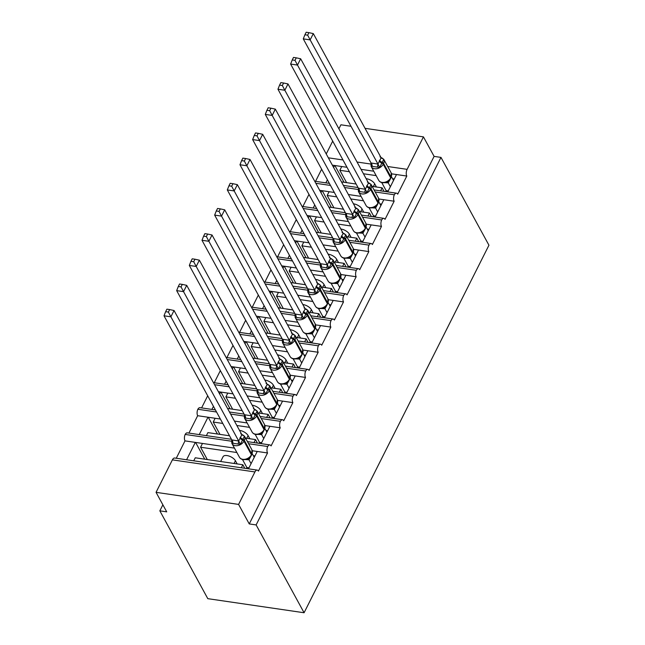 <?xml version="1.0" encoding="UTF-8"?>
<svg xmlns="http://www.w3.org/2000/svg" width="645" height="645" viewBox="0 0 645 645"><rect width="100%" height="100%" fill="white"/><g stroke="black" fill="none" stroke-linecap="round" stroke-linejoin="round"><path stroke-width="0.97" d="M365.054 128.331L423.443 136.869L434.101 156.388L440.978 157.396L488.942 245.213L304.085 612.75L207.803 598.665L159.839 510.84L166.716 511.848L156.058 492.337L172.392 459.861A4.813 2.411 -81.7 0 1 174.69 458.023L257.218 470.1A4.813 2.411 -81.7 0 1 258.427 471.084L267.538 452.959L252.3 450.734M162.871 504.809L159.839 510.84M387.758 191.904L396.498 174.537L391.571 173.819M375.197 191.976L394.329 194.774A4.813 2.411 -81.7 0 1 396.498 193.186A4.813 2.411 -81.7 0 1 397.699 194.177L406.81 176.053L396.498 174.537M380.606 190.864L382.122 187.84L372.141 186.381M356.137 184.043L341.487 181.898M382.122 187.84L384.049 191.363M325.862 182.849L327.402 179.786M333.602 167.458L334.594 165.483L332.344 165.152M315.542 181.342L321.637 169.224M375.1 217.083L383.831 199.716L378.905 198.991M362.538 217.155L381.671 219.953A4.813 2.411 -81.7 0 1 383.831 218.357A4.813 2.411 -81.7 0 1 385.033 219.348L394.151 201.224L383.831 199.716M367.948 216.035L369.464 213.019L359.483 211.552M343.479 209.214L328.829 207.069M369.464 213.019L371.391 216.535M313.196 208.029L314.744 204.957M320.944 192.629L321.936 190.654L319.686 190.331M302.884 206.513L308.979 194.395M362.442 242.254L371.173 224.887L366.247 224.17M349.88 242.327L369.005 245.124A4.813 2.411 -81.7 0 1 371.173 243.536A4.813 2.411 -81.7 0 1 372.375 244.519L381.493 226.395L371.173 224.887M355.282 241.206L356.806 238.19L346.825 236.731M330.812 234.385L316.163 232.248M356.806 238.19L358.725 241.714M300.538 233.2L302.078 230.128M308.278 217.8L309.269 215.833L307.02 215.503M290.218 231.692L296.313 219.574M349.775 267.425L358.515 250.058L353.589 249.341M337.214 267.498L356.346 270.295A4.813 2.411 -81.7 0 1 358.507 268.707A4.813 2.411 -81.7 0 1 359.708 269.699L368.827 251.574L358.515 250.058M342.624 266.385L344.14 263.362L334.158 261.902M318.154 259.564L303.505 257.419M344.14 263.362L346.067 266.885M287.88 258.371L289.42 255.307M295.62 242.98L296.611 241.004L294.362 240.674M277.56 256.863L283.655 244.745M337.117 292.604L345.849 275.238L340.923 274.512M324.556 292.677L343.68 295.475A4.813 2.411 -81.7 0 1 345.849 293.878A4.813 2.411 -81.7 0 1 347.05 294.87L356.169 276.745L345.849 275.238M329.966 291.556L331.482 288.541L321.5 287.073M305.496 284.735L290.847 282.591M331.482 288.541L333.401 292.056M275.213 283.55L276.761 280.478M282.962 268.151L283.953 266.175L281.704 265.853M264.901 282.034L270.989 269.916M324.451 317.775L333.191 300.409L328.265 299.691M311.898 317.848L331.022 320.646A4.813 2.411 -81.7 0 1 333.191 319.057A4.813 2.411 -81.7 0 1 334.392 320.041L343.503 301.916L333.191 300.409M317.3 316.727L318.824 313.712L308.834 312.253M292.83 309.906L278.18 307.77M318.824 313.712L320.742 317.235M262.555 308.721L264.095 305.649M270.295 293.322L271.287 291.355L269.038 291.024M252.235 307.214L258.331 295.096M311.793 342.947L320.525 325.58L315.607 324.862M299.232 343.019L318.364 345.817A4.813 2.411 -81.7 0 1 320.525 344.228A4.813 2.411 -81.7 0 1 321.726 345.22L330.845 327.096L320.525 325.58M304.642 341.906L306.157 338.883L296.176 337.424M280.172 335.086L265.522 332.941M306.157 338.883L308.084 342.406M249.889 333.892L251.437 330.829M257.637 318.501L258.629 316.526L256.379 316.195M239.577 332.385L245.672 320.267M299.135 368.126L307.867 350.759L302.94 350.033M286.574 368.198L305.698 370.996A4.813 2.411 -81.7 0 1 307.867 369.4A4.813 2.411 -81.7 0 1 309.068 370.391L318.187 352.267L307.867 350.759M291.975 367.078L293.499 364.062L283.518 362.595M267.514 360.257L252.864 358.112M293.499 364.062L295.418 367.577M237.231 359.072L238.779 356M244.971 343.672L245.963 341.697L243.713 341.374M226.911 357.556L233.006 345.438M286.469 393.297L295.208 375.93L290.282 375.213M273.907 393.369L293.04 396.167A4.813 2.411 -81.7 0 1 295.208 394.579A4.813 2.411 -81.7 0 1 296.41 395.562L305.52 377.438L295.208 375.93M279.317 392.249L280.833 389.233L270.852 387.774M254.848 385.428L240.198 383.283M280.833 389.233L282.76 392.757M224.573 384.243L226.113 381.171M232.313 368.843L233.305 366.876L231.055 366.545M214.253 382.735L220.348 370.617M273.811 418.468L282.542 401.101L277.616 400.384M261.249 418.541L280.382 421.338A4.813 2.411 -81.7 0 1 282.542 419.75A4.813 2.411 -81.7 0 1 283.744 420.742L292.862 402.617L282.542 401.101M266.659 417.428L268.175 414.404L258.194 412.945M242.189 410.607L227.54 408.462M268.175 414.404L270.102 417.928M211.907 409.414L213.455 406.35M219.655 394.022L220.646 392.047L218.397 391.717M201.595 407.906L207.69 395.788M261.152 443.647L269.884 426.281L264.958 425.555M248.591 443.72L267.715 446.517A4.813 2.411 -81.7 0 1 269.884 444.921A4.813 2.411 -81.7 0 1 271.085 445.913L280.204 427.788L269.884 426.281M253.993 442.599L255.517 439.584L245.535 438.116M229.523 435.778L207.916 432.618L206.4 435.633M255.517 439.584L257.436 443.099M199.249 434.585L207.98 417.218L197.668 415.711L188.929 433.077M346.994 167.297L341.745 166.531L339.851 170.304L349.397 171.707M363.458 173.763L376.148 175.617M373.745 171.207L361.047 169.353M334.336 192.468L329.087 191.702L327.184 195.483L336.738 196.878M350.791 198.934L363.49 200.788M361.087 196.386L348.389 194.524M321.67 217.647L316.429 216.881L314.526 220.655L324.08 222.049M338.133 224.105L350.832 225.968M348.421 221.558L335.722 219.703M309.011 242.818L303.763 242.052L301.868 245.826L311.414 247.228M325.467 249.284L338.165 251.139M335.763 246.729L323.064 244.874M296.353 267.989L291.105 267.224L289.202 271.005L298.756 272.4M312.809 274.456L325.507 276.31M323.097 271.908L310.406 270.045M283.687 293.169L278.438 292.403L276.544 296.176L286.098 297.571M300.151 299.627L312.849 301.489M310.439 297.079L297.74 295.225M271.029 318.34L265.78 317.574L263.878 321.347L273.432 322.75M287.485 324.806L300.183 326.66M297.78 322.25L285.082 320.396M258.363 343.511L253.122 342.745L251.219 346.526L260.774 347.921M274.826 349.977L287.525 351.831M285.114 347.429L272.416 345.567M245.705 368.69L240.456 367.924L238.561 371.697L248.107 373.092M262.168 375.148L274.859 377.011M272.456 372.6L259.758 370.746M233.047 393.861L227.798 393.095L225.895 396.869L235.449 398.271M249.502 400.327L262.201 402.182M259.798 397.772L247.1 395.917M220.38 419.032L215.14 418.266L213.237 422.048L222.791 423.443M236.844 425.498L249.542 427.353M247.132 422.951L234.433 421.088M248.486 468.818L257.226 451.452M241.335 467.77L242.851 464.755L195.258 457.789L193.742 460.812M242.851 464.755L244.778 468.278M186.59 459.764L195.322 442.397L185.002 440.882L176.27 458.256M234.474 448.122L202.474 443.438L200.579 447.219L236.876 452.532M423.443 136.869L407.116 169.345A4.813 2.411 98.3 0 0 406.81 176.053M394.329 194.774A4.813 2.411 98.3 0 0 394.151 201.224M381.671 219.953A4.813 2.411 98.3 0 0 381.493 226.395M369.005 245.124A4.813 2.411 98.3 0 0 368.827 251.574M356.346 270.295A4.813 2.411 98.3 0 0 356.169 276.745M343.68 295.475A4.813 2.411 98.3 0 0 343.503 301.916M331.022 320.646A4.813 2.411 98.3 0 0 330.845 327.096M318.364 345.817A4.813 2.411 98.3 0 0 318.187 352.267M305.698 370.996A4.813 2.411 98.3 0 0 305.52 377.438M293.04 396.167A4.813 2.411 98.3 0 0 292.862 402.617M280.382 421.338A4.813 2.411 98.3 0 0 280.204 427.788M267.715 446.517A4.813 2.411 98.3 0 0 267.538 452.959M434.101 156.388L249.252 523.925L238.594 504.406L254.928 471.938A4.813 2.411 -81.7 0 1 257.218 470.1M351.001 126.275L340.915 124.799L338.899 128.798M332.699 141.126L326.241 153.97M231.45 439.301L187.348 432.851A4.813 2.411 -81.7 0 0 185.18 434.44A4.813 2.411 98.3 0 0 185.002 440.882M215.406 409.93L200.006 407.672A4.813 2.411 -81.7 0 0 197.846 409.269A4.813 2.411 98.3 0 0 197.668 415.711M366.118 178.641A7.063 3.386 26.7 0 1 374.705 183.849L376.438 187.01M346.583 182.64L339.851 170.304M353.46 203.812A7.063 3.386 26.7 0 1 362.047 209.02L363.772 212.181M333.925 207.819L327.184 195.483M340.794 228.991A7.063 3.386 26.7 0 1 349.388 234.191L351.114 237.36M321.266 232.99L314.526 220.655M328.136 254.162A7.063 3.386 26.7 0 1 336.722 259.371L338.456 262.531M308.6 258.161L301.868 245.826M315.478 279.333A7.063 3.386 26.7 0 1 324.064 284.542L325.789 287.702M295.942 283.34L289.202 271.005M302.811 304.513A7.063 3.386 26.7 0 1 311.398 309.713L313.131 312.881M283.276 308.512L276.544 296.176M290.153 329.684A7.063 3.386 26.7 0 1 298.74 334.884L300.465 338.053M270.618 333.683L263.878 321.347M277.495 354.855A7.063 3.386 26.7 0 1 286.082 360.063L287.807 363.224M257.96 358.862L251.219 346.526M264.829 380.034A7.063 3.386 26.7 0 1 273.416 385.234L275.149 388.403M245.294 384.033L238.561 371.697M252.171 405.205A7.063 3.386 26.7 0 1 260.757 410.405L262.483 413.574M232.635 409.204L225.895 396.869M239.505 430.376A7.063 3.386 26.7 0 1 248.099 435.585L249.825 438.745M219.977 434.383L213.237 422.048M185.18 434.44L231.434 441.204M202.474 443.438L195.322 442.397M220.655 461.506L223.073 456.7A7.063 3.386 26.7 0 1 228.951 456.039A7.063 3.386 26.7 0 1 235.433 460.756L237.167 463.924M207.311 459.554L200.579 447.219M238.594 504.406L156.058 492.337M304.085 612.75L256.13 524.933L249.252 523.925M440.978 157.396L256.13 524.933M195.612 442.438L204.755 459.184M208.27 417.267L217.413 434.004M220.929 392.087L230.072 408.833M233.595 366.916L242.738 383.662M246.253 341.745L255.396 358.483M258.911 316.566L268.062 333.312M271.577 291.395L280.72 308.141M284.235 266.224L293.378 282.962M296.902 241.045L306.044 257.79M309.56 215.873L318.703 232.619M322.218 190.702L331.361 207.44M334.884 165.523L344.027 182.269M197.846 409.269L216.543 412.002M230.596 414.058L244.092 416.033M215.14 418.266L207.98 417.218M214.551 384.686L229.201 386.831M243.254 388.887L256.758 390.862M227.798 393.095L220.646 392.047M227.217 359.515L241.867 361.651M255.92 363.707L269.417 365.683M240.456 367.924L233.305 366.876M239.875 334.336L254.525 336.48M268.578 338.536L282.075 340.512M253.122 342.745L245.963 341.697M252.534 309.165L267.183 311.309M281.236 313.365L294.741 315.341M265.78 317.574L258.629 316.526M265.2 283.994L279.849 286.13M293.902 288.186L307.399 290.161M278.438 292.403L271.287 291.355M277.858 258.814L292.507 260.959M306.56 263.015L320.057 264.99M291.105 267.224L283.953 266.175M290.524 233.643L305.166 235.788M319.227 237.844L332.723 239.819M303.763 242.052L296.611 241.004M303.182 208.472L317.832 210.609M331.885 212.665L345.381 214.64M316.429 216.881L309.269 215.833M315.84 183.293L330.49 185.438M344.543 187.493L358.039 189.469M329.087 191.702L321.936 190.654M341.745 166.531L334.594 165.483M242.286 435.141A3.531 0.919 108.3 0 0 242.665 434.819L244.455 436.238L240.375 444.357L231.781 443.099L231.773 439.898L238.698 440.995L241.867 434.698L174.045 310.511L170.885 316.808L238.65 440.906M168.385 312.075L169.643 309.568L166.902 309.165L165.636 311.68L168.385 312.075L170.885 316.808L164.007 315.8L231.773 439.898M251.082 463.658L248.962 459.78L245.552 459.579M248.978 467.843L246.866 467.536L242.48 459.498M246.374 468.512L246.866 467.536M254.251 457.37L252.211 453.637M251.115 455.902L248.962 459.78M246.398 459.321L249.083 458.039L251.848 454.531A1.604 0.766 -153.3 0 0 251.784 454.007A6.902 4.983 -28.6 0 0 251.929 449.839L251.848 454.531M248.914 459.691L248.043 458.401M244.455 436.238L241.867 434.698M240.375 444.357L238.698 440.995M174.045 310.511L169.643 309.568M165.636 311.68L164.007 315.8M253.3 455.636L254.993 455.886M254.944 409.97A3.531 0.919 108.3 0 0 255.331 409.648L257.121 411.067L253.033 419.185L244.439 417.928L244.439 414.727L251.365 415.823L254.533 409.519L186.711 285.34L183.543 291.637L251.316 415.727M181.043 286.904L182.309 284.389L179.56 283.985L178.294 286.501L181.043 286.904L183.543 291.637L176.666 290.629L244.439 414.727M263.74 438.487L261.62 434.609L258.21 434.407M261.644 442.672L259.532 442.357L255.146 434.327M259.04 443.333L259.532 442.357M266.909 432.19L264.869 428.465M263.773 430.731L261.62 434.609M259.056 434.141L261.741 432.86L264.506 429.352A1.604 0.766 -153.3 0 0 264.45 428.836A6.902 4.983 -28.6 0 0 264.595 424.66L264.506 429.352M261.572 434.52L260.701 433.23M257.121 411.067L254.533 409.519M253.033 419.185L251.365 415.823M186.711 285.34L182.309 284.389M178.294 286.501L176.666 290.629M265.966 430.465L267.651 430.707M267.602 384.799A3.531 0.919 108.3 0 0 267.989 384.468L269.779 385.895L265.7 394.014L257.097 392.757L257.097 389.548L264.023 390.644L267.191 384.347L199.37 260.169L196.201 266.458L263.974 390.556M193.702 261.733L194.967 259.217L192.218 258.814L190.952 261.33L193.702 261.733L196.201 266.458L189.324 265.45L257.097 389.548M276.407 413.316L274.286 409.43L270.868 409.228M274.302 417.492L272.19 417.186L267.804 409.156M271.698 418.162L272.19 417.186M279.567 407.019L277.535 403.294M276.439 405.552L274.286 409.43M271.714 408.97L274.407 407.688L277.165 404.181A1.604 0.766 -153.3 0 0 277.108 403.665A6.902 4.983 -28.6 0 0 277.253 399.489L277.165 404.181M274.238 409.349L273.367 408.051M269.779 385.895L267.191 384.347M265.7 394.014L264.023 390.644M199.37 260.169L194.967 259.217M190.952 261.33L189.324 265.45M278.624 405.286L280.317 405.536M280.269 359.62A3.531 0.919 108.3 0 0 280.656 359.297L282.437 360.716L278.358 368.835L269.763 367.577L269.763 364.377L276.681 365.473L279.849 359.176L212.028 234.99L208.867 241.286L276.641 365.384M206.368 236.554L207.625 234.046L204.884 233.643L203.618 236.159L206.368 236.554L208.867 241.286L201.99 240.279L269.763 364.377M289.065 388.137L286.944 384.259L283.534 384.057M286.961 392.321L284.848 392.015L280.462 383.977M284.364 392.99L284.848 392.015M292.233 381.848L290.194 378.115M289.097 380.381L286.944 384.259M284.381 383.799L287.065 382.517L289.831 379.01A1.604 0.766 -153.3 0 0 289.774 378.486A6.902 4.983 -28.6 0 0 289.911 374.318L289.831 379.01M286.896 384.17L286.025 382.88M282.437 360.716L279.849 359.176M278.358 368.835L276.681 365.473M212.028 234.99L207.625 234.046M203.618 236.159L201.99 240.279M291.282 380.115L292.975 380.365M292.927 334.449A3.531 0.919 108.3 0 0 293.314 334.126L295.104 335.545L291.016 343.664L282.421 342.406L282.421 339.206L289.347 340.302L292.516 333.997L224.694 209.819L221.525 216.115L289.299 340.205M219.026 211.383L220.292 208.867L217.542 208.464L216.277 210.98L219.026 211.383L221.525 216.115L214.648 215.108L282.421 339.206M301.723 362.966L299.611 359.088L296.192 358.886M299.627 367.15L297.514 366.836L293.128 358.805M297.022 367.811L297.514 366.836M304.892 356.669L302.86 352.944M301.755 355.21L299.611 359.088M297.039 358.62L299.731 357.338L302.489 353.831A1.604 0.766 -153.3 0 0 302.432 353.315A6.902 4.983 -28.6 0 0 302.578 349.139L302.489 353.831M299.554 358.999L298.691 357.709M295.104 335.545L292.516 333.997M291.016 343.664L289.347 340.302M224.694 209.819L220.292 208.867M216.277 210.98L214.648 215.108M303.948 354.944L305.641 355.185M305.593 309.278A3.531 0.919 108.3 0 0 305.972 308.947L307.762 310.374L303.682 318.493L295.079 317.235L295.079 314.026L302.005 315.123L305.174 308.826L237.352 184.647L234.183 190.936L301.957 315.034M231.684 186.212L232.95 183.696L230.201 183.293L228.943 185.808L231.684 186.212L234.183 190.936L227.306 189.928L295.079 314.026M314.389 337.795L312.269 333.908L308.85 333.707M312.285 341.971L310.172 341.665L305.786 333.634M309.681 342.64L310.172 341.665M317.55 331.498L315.518 327.773M314.421 330.03L312.269 333.908M309.705 333.449L312.39 332.167L315.155 328.66A1.604 0.766 -153.3 0 0 315.091 328.144A6.902 4.983 -28.6 0 0 315.236 323.967L315.155 328.66M312.22 333.828L311.35 332.53M307.762 310.374L305.174 308.826M303.682 318.493L302.005 315.123M237.352 184.647L232.95 183.696M228.943 185.808L227.306 189.928M316.606 329.764L318.299 330.014M318.251 284.098A3.531 0.919 108.3 0 0 318.638 283.776L320.428 285.195L316.34 293.314L307.746 292.056L307.746 288.855L314.671 289.952L317.832 283.655L250.01 159.468L246.85 165.765L314.623 289.863M244.35 161.032L245.616 158.525L242.867 158.122L241.601 160.637L244.35 161.032L246.85 165.765L239.972 164.757L307.746 288.855M327.047 312.615L324.927 308.737L321.516 308.536M324.943 316.8L322.839 316.493L318.445 308.455M322.347 317.469L322.839 316.493M330.216 306.327L328.176 302.594M327.079 304.859L324.927 308.737M322.363 308.278L325.048 306.996L327.813 303.489A1.604 0.766 -153.3 0 0 327.757 302.965A6.902 4.983 -28.6 0 0 327.894 298.796L327.813 303.489M324.878 308.649L324.008 307.359M320.428 285.195L317.832 283.655M316.34 293.314L314.671 289.952M250.01 159.468L245.616 158.525M241.601 160.637L239.972 164.757M329.272 304.593L330.958 304.843M330.909 258.927A3.531 0.919 108.3 0 0 331.296 258.605L333.086 260.024L328.998 268.143L320.404 266.885L320.404 263.684L327.329 264.781L330.498 258.476L262.676 134.297L259.508 140.594L327.281 264.684M257.008 135.861L258.274 133.346L255.525 132.943L254.259 135.458L257.008 135.861L259.508 140.594L252.63 139.586L320.404 263.684M339.713 287.444L337.593 283.566L334.175 283.365M337.609 291.629L335.497 291.314L331.111 283.284M335.005 292.29L335.497 291.314M342.874 281.147L340.842 277.423M339.746 279.688L337.593 283.566M335.021 283.099L337.714 281.817L340.471 278.309A1.604 0.766 -153.3 0 0 340.415 277.793A6.902 4.983 -28.6 0 0 340.56 273.617L340.471 278.309M337.545 283.478L336.674 282.188M333.086 260.024L330.498 258.476M328.998 268.143L327.329 264.781M262.676 134.297L258.274 133.346M254.259 135.458L252.63 139.586M341.931 279.422L343.624 279.664M343.575 233.756A3.531 0.919 108.3 0 0 343.954 233.425L345.744 234.853L341.665 242.972L333.062 241.714L333.062 238.505L339.988 239.601L343.156 233.305L275.334 109.126L272.174 115.415L339.939 239.513M269.666 110.69L270.932 108.175L268.183 107.771L266.925 110.287L269.666 110.69L272.174 115.415L265.288 114.407L333.062 238.505M352.372 262.273L350.251 258.387L346.833 258.185M350.267 266.45L348.155 266.143L343.769 258.113M347.663 267.119L348.155 266.143M355.54 255.976L353.5 252.251M352.404 254.509L350.251 258.387M347.687 257.927L350.372 256.646L353.137 253.138A1.604 0.766 -153.3 0 0 353.073 252.622A6.902 4.983 -28.6 0 0 353.218 248.446L353.137 253.138M350.203 258.306L349.332 257.008M345.744 234.853L343.156 233.305M341.665 242.972L339.988 239.601M275.334 109.126L270.932 108.175M266.925 110.287L265.288 114.407M354.589 254.243L356.282 254.493M356.233 208.577A3.531 0.919 108.3 0 0 356.62 208.254L358.41 209.673L354.323 217.792L345.728 216.535L345.728 213.334L352.654 214.43L355.814 208.133L288.001 83.947L284.832 90.244L352.605 214.342M282.333 85.511L283.598 83.003L280.849 82.6L279.583 85.116L282.333 85.511L284.832 90.244L277.955 89.236L345.728 213.334M365.03 237.094L362.909 233.216L359.499 233.014M362.925 241.278L360.821 240.972L356.435 232.934M360.329 241.948L360.821 240.972M368.198 230.805L366.158 227.072M365.062 229.338L362.909 233.216M360.345 232.756L363.03 231.474L365.796 227.967A1.604 0.766 -153.3 0 0 365.739 227.443A6.902 4.983 -28.6 0 0 365.876 223.275L365.796 227.967M362.861 233.127L361.99 231.837M358.41 209.673L355.814 208.133M354.323 217.792L352.654 214.43M288.001 83.947L283.598 83.003M279.583 85.116L277.955 89.236M367.255 229.072L368.94 229.322M368.892 183.406A3.531 0.919 108.3 0 0 369.279 183.083L371.069 184.502L366.989 192.621L358.386 191.363L358.386 188.163L365.312 189.259L368.48 182.954L300.659 58.776L297.49 65.072L365.264 189.162M294.991 60.34L296.257 57.824L293.507 57.421L292.241 59.937L294.991 60.34L297.49 65.072L290.613 64.065L358.386 188.163M377.696 211.923L375.575 208.045L372.157 207.843M375.592 216.107L373.479 215.793L369.093 207.763M372.987 216.768L373.479 215.793M380.856 205.626L378.825 201.901M377.728 204.167L375.575 208.045M373.003 207.577L375.696 206.295L378.454 202.788A1.604 0.766 -153.3 0 0 378.397 202.272A6.902 4.983 -28.6 0 0 378.542 198.096L378.454 202.788M375.527 207.956L374.656 206.666M371.069 184.502L368.48 182.954M366.989 192.621L365.312 189.259M300.659 58.776L296.257 57.824M292.241 59.937L290.613 64.065M379.913 203.901L381.606 204.142M381.558 158.235A3.531 0.919 108.3 0 0 381.937 157.904L383.727 159.331L379.647 167.45L371.052 166.192L371.044 162.983L377.97 164.08L381.139 157.783L313.317 33.605L310.156 39.893L377.93 163.991M307.657 35.169L308.915 32.653L306.173 32.25L304.908 34.765L307.657 35.169L310.156 39.893L303.279 38.885L371.044 162.983M390.354 186.752L388.234 182.866L384.823 182.664M388.25 190.928L386.137 190.622L381.751 182.591M385.654 191.597L386.137 190.622M393.523 180.455L391.483 176.73M390.386 178.988L388.234 182.866M385.67 182.406L388.355 181.124L391.12 177.617A1.604 0.766 -153.3 0 0 391.055 177.101A6.902 4.983 -28.6 0 0 391.201 172.924L391.12 177.617M388.185 182.785L387.314 181.487M383.727 159.331L381.139 157.783M379.647 167.45L377.97 164.08M313.317 33.605L308.915 32.653M304.908 34.765L303.279 38.885M392.571 178.721L394.264 178.971M407.116 169.345L387.693 166.507M370.722 164.024L357.04 162.024M342.987 159.968L328.337 157.823M254.928 471.938L172.392 459.861M234.071 463.473L235.433 460.756M246.729 438.294L248.099 435.585M259.395 413.123L260.757 410.405M272.053 387.951L273.416 385.234M284.719 362.772L286.082 360.063M297.377 337.601L298.74 334.884M310.035 312.43L311.398 309.713M322.702 287.251L324.064 284.542M335.36 262.08L336.722 259.371M348.018 236.908L349.388 234.191M360.684 211.729L362.047 209.02M373.342 186.558L374.705 183.849M240.73 433.738L244.471 436.173A6.902 4.983 151.4 0 1 244.326 440.35A1.604 0.766 -153.3 0 0 243.076 439.358A3.531 1.693 26.7 0 1 240.319 437.181M239.94 437.931A3.531 1.693 26.7 0 0 242.697 440.116A1.604 0.766 26.7 0 1 243.947 441.107A6.902 4.983 151.4 0 1 235.312 445.655A6.902 4.983 151.4 0 1 231.974 443.55L239.432 457.208A6.902 4.983 -28.6 0 0 242.77 459.313A6.902 4.983 -28.6 0 0 251.405 454.765L251.784 454.007L244.326 440.35L243.947 441.107L251.405 454.765A1.604 0.766 26.7 0 1 251.469 455.281M248.914 459.78A3.531 2.451 84.9 0 0 247.341 459.03M238.037 444.018A3.531 0.919 108.3 0 0 238.594 440.882M232.877 443.268A3.531 2.451 84.9 0 0 231.821 439.89M253.396 408.567L257.129 411.002A6.902 4.983 151.4 0 1 256.984 415.178A1.604 0.766 -153.3 0 0 255.734 414.187A3.531 1.693 26.7 0 1 252.977 412.002M252.598 412.76A3.531 1.693 26.7 0 0 255.356 414.937A1.604 0.766 26.7 0 1 256.605 415.928A6.902 4.983 151.4 0 1 247.97 420.476A6.902 4.983 151.4 0 1 244.632 418.371L252.098 432.037A6.902 4.983 -28.6 0 0 255.428 434.141A6.902 4.983 -28.6 0 0 264.071 429.594L264.45 428.836L256.984 415.178L256.605 415.928L264.071 429.594A1.604 0.766 26.7 0 1 264.127 430.11M261.572 434.609A3.531 2.451 84.9 0 0 260 433.851M250.703 418.847A3.531 0.919 108.3 0 0 251.252 415.711M245.543 418.089A3.531 2.451 84.9 0 0 244.487 414.719M266.054 383.396L269.795 385.831A6.902 4.983 151.4 0 1 269.65 389.999A1.604 0.766 -153.3 0 0 268.393 389.008A3.531 1.693 26.7 0 1 265.643 386.831M265.256 387.589A3.531 1.693 26.7 0 0 268.014 389.765A1.604 0.766 26.7 0 1 269.271 390.757A6.902 4.983 151.4 0 1 260.628 395.304A6.902 4.983 151.4 0 1 257.299 393.2L264.756 406.858A6.902 4.983 -28.6 0 0 268.094 408.962A6.902 4.983 -28.6 0 0 276.729 404.415L277.108 403.665L269.65 389.999L269.271 390.757L276.729 404.415A1.604 0.766 26.7 0 1 276.786 404.939M274.238 409.438A3.531 2.451 84.9 0 0 272.666 408.68M263.362 393.676A3.531 0.919 108.3 0 0 263.91 390.531M258.202 392.918A3.531 2.451 84.9 0 0 257.145 389.548M278.713 358.217L282.454 360.652A6.902 4.983 151.4 0 1 282.308 364.828A1.604 0.766 -153.3 0 0 281.059 363.836A3.531 1.693 26.7 0 1 278.301 361.66M277.922 362.409A3.531 1.693 26.7 0 0 280.68 364.594A1.604 0.766 26.7 0 1 281.93 365.586A6.902 4.983 151.4 0 1 273.295 370.133A6.902 4.983 151.4 0 1 269.957 368.029L277.414 381.687A6.902 4.983 -28.6 0 0 280.752 383.791A6.902 4.983 -28.6 0 0 289.387 379.244L289.774 378.486L282.308 364.828L281.93 365.586L289.387 379.244A1.604 0.766 26.7 0 1 289.452 379.76M286.896 384.259A3.531 2.451 84.9 0 0 285.324 383.509M276.028 368.497A3.531 0.919 108.3 0 0 276.576 365.36M270.86 367.747A3.531 2.451 84.9 0 0 269.812 364.369M291.379 333.046L295.112 335.481A6.902 4.983 151.4 0 1 294.975 339.657A1.604 0.766 -153.3 0 0 293.717 338.665A3.531 1.693 26.7 0 1 290.959 336.48M290.581 337.238A3.531 1.693 26.7 0 0 293.338 339.415A1.604 0.766 26.7 0 1 294.588 340.407A6.902 4.983 151.4 0 1 285.953 344.954A6.902 4.983 151.4 0 1 282.615 342.85L290.081 356.516A6.902 4.983 -28.6 0 0 293.411 358.62A6.902 4.983 -28.6 0 0 302.053 354.073L302.432 353.315L294.975 339.657L294.588 340.407L302.053 354.073A1.604 0.766 26.7 0 1 302.11 354.589M299.562 359.088A3.531 2.451 84.9 0 0 297.982 358.33M288.686 343.325A3.531 0.919 108.3 0 0 289.234 340.189M283.526 342.568A3.531 2.451 84.9 0 0 282.47 339.197M304.037 307.875L307.778 310.31A6.902 4.983 151.4 0 1 307.633 314.478A1.604 0.766 -153.3 0 0 306.383 313.486A3.531 1.693 26.7 0 1 303.626 311.309M303.247 312.067A3.531 1.693 26.7 0 0 305.996 314.244A1.604 0.766 26.7 0 1 307.254 315.236A6.902 4.983 151.4 0 1 298.619 319.783A6.902 4.983 151.4 0 1 295.281 317.679L302.739 331.337A6.902 4.983 -28.6 0 0 306.077 333.441A6.902 4.983 -28.6 0 0 314.712 328.894L315.091 328.144L307.633 314.478L307.254 315.236L314.712 328.894A1.604 0.766 26.7 0 1 314.768 329.418M312.22 333.917A3.531 2.451 84.9 0 0 310.648 333.159M301.344 318.154A3.531 0.919 108.3 0 0 301.9 315.01M296.184 317.396A3.531 2.451 84.9 0 0 295.128 314.026M316.703 282.695L320.436 285.13A6.902 4.983 151.4 0 1 320.291 289.307A1.604 0.766 -153.3 0 0 319.041 288.315A3.531 1.693 26.7 0 1 316.284 286.138M315.905 286.888A3.531 1.693 26.7 0 0 318.662 289.073A1.604 0.766 26.7 0 1 319.912 290.065A6.902 4.983 151.4 0 1 311.277 294.612A6.902 4.983 151.4 0 1 307.939 292.507L315.397 306.165A6.902 4.983 -28.6 0 0 318.735 308.27A6.902 4.983 -28.6 0 0 327.378 303.722L327.757 302.965L320.291 289.307L319.912 290.065L327.378 303.722A1.604 0.766 26.7 0 1 327.434 304.238M324.878 308.737A3.531 2.451 84.9 0 0 323.306 307.988M314.01 292.975A3.531 0.919 108.3 0 0 314.558 289.839M308.85 292.225A3.531 2.451 84.9 0 0 307.794 288.847M329.361 257.524L333.094 259.959A6.902 4.983 151.4 0 1 332.957 264.136A1.604 0.766 -153.3 0 0 331.699 263.144A3.531 1.693 26.7 0 1 328.942 260.959M328.563 261.717A3.531 1.693 26.7 0 0 331.32 263.894A1.604 0.766 26.7 0 1 332.578 264.885A6.902 4.983 151.4 0 1 323.935 269.433A6.902 4.983 151.4 0 1 320.597 267.328L328.063 280.994A6.902 4.983 -28.6 0 0 331.401 283.099A6.902 4.983 -28.6 0 0 340.036 278.551L340.415 277.793L332.957 264.136L332.578 264.885L340.036 278.551A1.604 0.766 26.7 0 1 340.092 279.067M337.545 283.566A3.531 2.451 84.9 0 0 335.964 282.808M326.668 267.804A3.531 0.919 108.3 0 0 327.217 264.668M321.508 267.046A3.531 2.451 84.9 0 0 320.452 263.676M342.019 232.353L345.76 234.788A6.902 4.983 151.4 0 1 345.615 238.956A1.604 0.766 -153.3 0 0 344.365 237.965A3.531 1.693 26.7 0 1 341.608 235.788M341.229 236.546A3.531 1.693 26.7 0 0 343.987 238.723A1.604 0.766 26.7 0 1 345.236 239.714A6.902 4.983 151.4 0 1 336.601 244.261A6.902 4.983 151.4 0 1 333.263 242.157L340.721 255.815A6.902 4.983 -28.6 0 0 344.059 257.919A6.902 4.983 -28.6 0 0 352.694 253.372L353.073 252.622L345.615 238.956L345.236 239.714L352.694 253.372A1.604 0.766 26.7 0 1 352.759 253.896M350.203 258.395A3.531 2.451 84.9 0 0 348.631 257.637M339.326 242.633A3.531 0.919 108.3 0 0 339.883 239.489M334.166 241.875A3.531 2.451 84.9 0 0 333.11 238.505M354.686 207.174L358.418 209.609A6.902 4.983 151.4 0 1 358.273 213.785A1.604 0.766 -153.3 0 0 357.024 212.794A3.531 1.693 26.7 0 1 354.266 210.617M353.887 211.367A3.531 1.693 26.7 0 0 356.645 213.551A1.604 0.766 26.7 0 1 357.894 214.543A6.902 4.983 151.4 0 1 349.259 219.09A6.902 4.983 151.4 0 1 345.922 216.986L353.387 230.644A6.902 4.983 -28.6 0 0 356.717 232.748A6.902 4.983 -28.6 0 0 365.36 228.201L365.739 227.443L358.273 213.785L357.894 214.543L365.36 228.201A1.604 0.766 26.7 0 1 365.417 228.717M362.861 233.216A3.531 2.451 84.9 0 0 361.289 232.466M351.993 217.454A3.531 0.919 108.3 0 0 352.541 214.317M346.833 216.704A3.531 2.451 84.9 0 0 345.776 213.326M367.344 182.003L371.085 184.438A6.902 4.983 151.4 0 1 370.94 188.614A1.604 0.766 -153.3 0 0 369.682 187.622A3.531 1.693 26.7 0 1 366.924 185.438M366.545 186.195A3.531 1.693 26.7 0 0 369.303 188.372A1.604 0.766 26.7 0 1 370.561 189.364A6.902 4.983 151.4 0 1 361.918 193.911A6.902 4.983 151.4 0 1 358.588 191.807L366.046 205.473A6.902 4.983 -28.6 0 0 369.383 207.577A6.902 4.983 -28.6 0 0 378.018 203.03L378.397 202.272L370.94 188.614L370.561 189.364L378.018 203.03A1.604 0.766 26.7 0 1 378.075 203.546M375.527 208.045A3.531 2.451 84.9 0 0 373.955 207.287M364.651 192.283A3.531 0.919 108.3 0 0 365.199 189.146M359.491 191.525A3.531 2.451 84.9 0 0 358.435 188.155M380.002 156.832L383.743 159.267A6.902 4.983 151.4 0 1 383.598 163.435A1.604 0.766 -153.3 0 0 382.348 162.443A3.531 1.693 26.7 0 1 379.591 160.266M379.212 161.024A3.531 1.693 26.7 0 0 381.969 163.201A1.604 0.766 26.7 0 1 383.219 164.193A6.902 4.983 151.4 0 1 374.584 168.74A6.902 4.983 151.4 0 1 371.246 166.636L378.704 180.294A6.902 4.983 -28.6 0 0 382.042 182.398A6.902 4.983 -28.6 0 0 390.677 177.851L391.055 177.101L383.598 163.435L383.219 164.193L390.677 177.851A1.604 0.766 26.7 0 1 390.741 178.375M388.185 182.874A3.531 2.451 84.9 0 0 386.613 182.116C382.832 183.349 380.203 182.737 378.704 180.294M377.309 167.111A3.531 0.919 108.3 0 0 377.865 163.967M372.149 166.354A3.531 2.451 84.9 0 0 371.101 162.983M269.884 444.921L247.454 441.64M282.542 419.75L260.112 416.468M244.108 414.13L229.459 411.986M295.208 394.579L272.779 391.297M256.775 388.951L242.125 386.807M228.072 384.751L213.422 382.614M307.867 369.4L285.437 366.118M269.433 363.78L254.783 361.635M240.73 359.579L226.081 357.435M320.525 344.228L298.103 340.947M282.091 338.609L267.449 336.464M253.388 334.408L238.747 332.264M333.191 319.057L310.761 315.776M294.757 313.43L280.107 311.285M266.054 309.229L251.405 307.093M345.849 293.878L323.419 290.597M307.415 288.259L292.766 286.114M278.713 284.058L264.063 281.913M358.507 268.707L336.085 265.426M320.081 263.087L305.432 260.943M291.379 258.887L276.729 256.742M371.173 243.536L348.743 240.254M332.739 237.908L318.09 235.764M304.037 233.708L289.387 231.571M383.831 218.357L361.402 215.075M345.397 212.737L330.748 210.593M316.695 208.537L302.045 206.392M396.498 193.186L374.068 189.904M358.064 187.566L343.414 185.421M329.361 183.365L314.712 181.221M244.471 436.173L251.929 449.839M231.692 439.745L231.974 443.55M247.204 459.038L247.309 459.047C243.56 460.264 240.932 459.651 239.432 457.208M257.129 411.002L264.595 424.66M244.35 414.574L244.632 418.371M259.87 433.859L259.967 433.867C256.218 435.093 253.598 434.48 252.098 432.037M269.795 385.831L277.253 399.489M257.016 389.395L257.299 393.2M272.529 408.688L272.633 408.696C268.876 409.914 266.256 409.301 264.756 406.858M282.454 360.652L289.911 374.318M269.675 364.223L269.957 368.029M285.195 383.517L285.292 383.525C281.543 384.743 278.914 384.13 277.414 381.687M295.112 335.481L302.578 349.139M282.341 339.052L282.615 342.85M297.853 358.338L297.95 358.346C294.201 359.571 291.58 358.959 290.081 356.516M307.778 310.31L315.236 323.967M294.999 313.873L295.281 317.679M310.511 333.167L310.616 333.175C306.867 334.392 304.238 333.779 302.739 331.337M320.436 285.13L327.894 298.796M307.657 288.702L307.939 292.507M323.177 307.996L323.274 308.004C319.525 309.221 316.897 308.608 315.397 306.165M333.094 259.959L340.56 273.617M320.323 263.531L320.597 267.328M335.835 282.816L335.932 282.824C332.183 284.05 329.563 283.437 328.063 280.994M345.76 234.788L353.218 248.446M332.981 238.352L333.263 242.157M348.494 257.645L348.598 257.653C344.849 258.871 342.221 258.258 340.721 255.815M358.418 209.609L365.876 223.275M345.639 213.181L345.922 216.986M361.16 232.474L361.256 232.482C357.507 233.7 354.887 233.087 353.387 230.644M371.085 184.438L378.542 198.096M358.306 188.009L358.588 191.807M373.818 207.295L373.915 207.303C370.166 208.529 367.545 207.916 366.046 205.473M383.743 159.267L391.201 172.924M370.964 162.83L371.246 166.636"/></g></svg>
